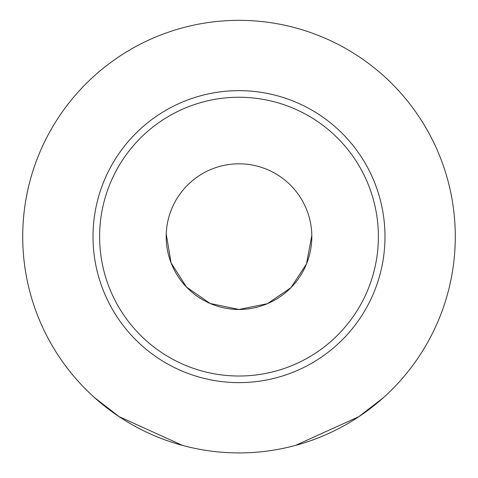 <?xml version="1.0" encoding="UTF-8"?>
<svg xmlns="http://www.w3.org/2000/svg" width="478" height="478" viewBox="0 0 478 478"><rect width="100%" height="100%" fill="white"/><g stroke="black" fill="none" stroke-linecap="round" stroke-linejoin="round"><path stroke-width="0.72" d="M94.692 397.744L119.177 416.667L182.572 445.43M295.428 445.43L358.775 416.702L383.308 397.744M239 309.451L267.423 303.673L290.893 287.708L306.482 263.981L311.805 235.475L311.764 233.963L311.805 235.475L306.482 263.981L290.893 287.708L267.423 303.673L239 309.451L210.147 303.488L186.504 287.093L171.064 262.834L166.236 233.963L171.064 262.834L186.504 287.093L210.147 303.488L239 309.451A72.811 72.811 0 0 0 302.06 200.228A72.811 72.811 0 0 0 175.94 200.228A72.811 72.811 0 0 0 239 309.451M239 452.923A216.283 216.283 0 0 0 426.31 128.492A216.283 216.283 0 0 0 51.69 128.492A216.283 216.283 0 0 0 239 452.923M239 382.627A145.993 145.993 0 0 0 365.431 163.643A145.993 145.993 0 0 0 112.569 163.643A145.993 145.993 0 0 0 239 382.627M239 376.019A139.385 139.385 0 0 0 359.713 166.947A139.385 139.385 0 0 0 118.287 166.947A139.385 139.385 0 0 0 239 376.019"/></g></svg>
